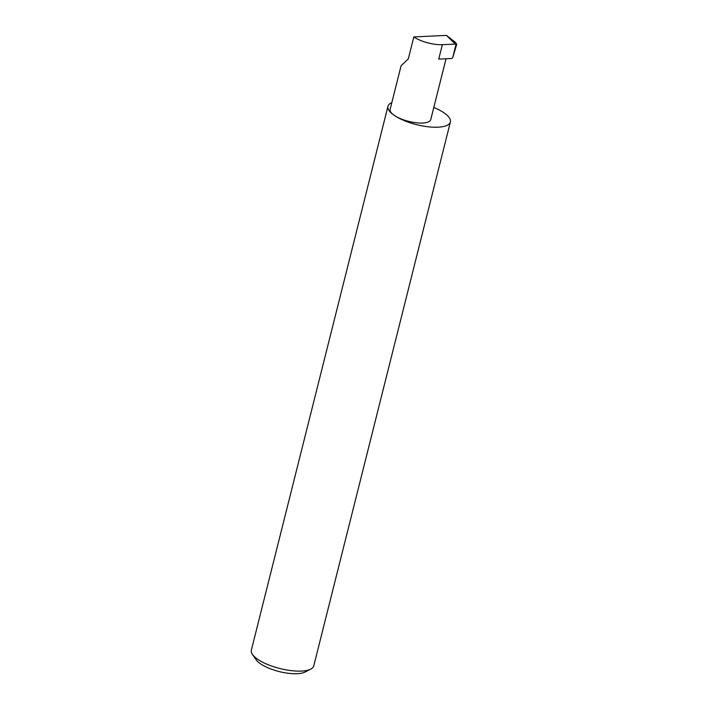 <?xml version="1.0" encoding="UTF-8"?>
<svg xmlns="http://www.w3.org/2000/svg" width="708" height="708" viewBox="0 0 708 708"><rect width="100%" height="100%" fill="white"/><g stroke="black" fill="none" stroke-linecap="round" stroke-linejoin="round"><path stroke-width="1.06" d="M391.745 102.943L391.099 102.97A32.187 10.85 14.1 0 0 387.957 106.28A32.187 10.85 14.1 0 0 394.144 115.289A20.939 7.062 -165.9 0 1 390.117 109.43L401.091 65.747L408.312 58.87L413.826 36.922A20.939 7.062 14.1 0 0 442.367 44.666L455.244 44.064L446.447 35.4L455.12 42.108C456.837 44.144 457.12 44.976 455.97 44.622L455.244 44.064M310.759 669.104L305.068 672.034A27.037 9.116 -165.9 0 1 260.349 663.697A27.037 9.116 -165.9 0 1 256.101 659.732L252.464 654.457A32.187 10.85 14.1 0 0 257.526 659.183A32.187 10.85 14.1 0 0 310.759 669.104A32.187 10.85 14.1 0 0 313.777 665.856L450.394 121.962A32.187 10.85 14.1 0 0 444.208 112.953A32.187 10.85 14.1 0 0 433.792 107.492M387.957 106.28L251.34 650.174A32.187 10.85 14.1 0 0 252.464 654.457M446.031 58.773L430.738 119.634A20.939 7.062 -165.9 0 1 416.065 122.749A20.939 7.062 -165.9 0 1 394.144 115.289A32.187 10.85 14.1 0 0 427.844 126.75A32.187 10.85 14.1 0 0 450.394 121.962M452.651 57.852L455.97 44.622L456.66 44.551L452.651 57.852L451.571 58.516L438.739 59.118L442.367 44.666M413.826 36.922L446.447 35.4M455.12 42.108L454.616 41.613L454.748 42.135"/></g></svg>
